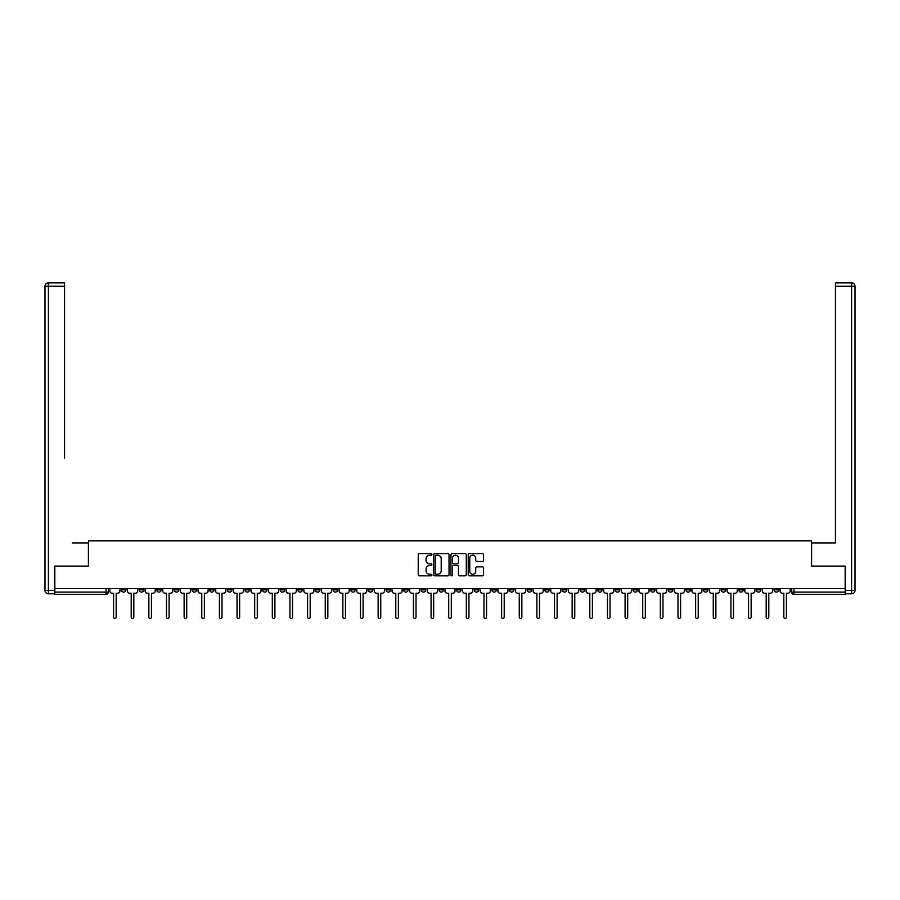 <?xml version="1.0" encoding="UTF-8"?>
<svg xmlns="http://www.w3.org/2000/svg" width="900" height="900" viewBox="0 0 900 900"><rect width="100%" height="100%" fill="white"/><g stroke="black" fill="none" stroke-linecap="round" stroke-linejoin="round"><path stroke-width="1.35" d="M431.91 554.411A0.776 0.776 0 0 0 431.134 553.635L419.344 553.635A1.114 1.114 0 0 0 418.23 554.749L418.23 574.717A1.114 1.114 0 0 0 419.344 575.831L431.134 575.831A0.776 0.776 0 0 0 431.91 575.055A0.776 0.776 0 0 0 431.134 574.279L429.604 574.279A3.555 3.555 0 0 1 426.06 570.724L426.06 569.059A3.555 3.555 0 0 1 429.604 565.515L431.134 565.515A0.776 0.776 0 0 0 431.91 564.727A0.776 0.776 0 0 0 431.134 563.951L429.604 563.951A3.555 3.555 0 0 1 426.06 560.408L426.06 558.743A3.555 3.555 0 0 1 429.604 555.188L431.134 555.188A0.776 0.776 0 0 0 431.91 554.411M703.496 588.589L703.496 589.837L708.019 589.837A2.261 2.261 0 0 1 705.758 592.099A2.261 2.261 0 0 1 703.496 589.837L703.496 588.589M597.668 588.589L597.668 589.837L602.19 589.837A2.261 2.261 0 0 1 599.929 592.099A2.261 2.261 0 0 1 597.668 589.837L597.668 588.589M580.028 588.589L580.028 589.837L584.55 589.837A2.261 2.261 0 0 1 582.289 592.099A2.261 2.261 0 0 1 580.028 589.837L580.028 588.589M474.199 588.589L474.199 589.837L478.721 589.837A2.261 2.261 0 0 1 476.46 592.099A2.261 2.261 0 0 1 474.199 589.837L474.199 588.589M456.559 588.589L456.559 589.837L461.081 589.837A2.261 2.261 0 0 1 458.82 592.099A2.261 2.261 0 0 1 456.559 589.837L456.559 588.589M438.919 588.589L438.919 589.837L443.441 589.837A2.261 2.261 0 0 1 441.18 592.099A2.261 2.261 0 0 1 438.919 589.837L438.919 588.589M403.639 588.589L403.639 589.837L408.161 589.837A2.261 2.261 0 0 1 405.9 592.099A2.261 2.261 0 0 1 403.639 589.837L403.639 588.589M368.37 589.837L368.37 588.589L368.37 589.837A2.261 2.261 0 0 0 370.631 592.099A2.261 2.261 0 0 1 368.37 589.837L372.892 589.837A2.261 2.261 0 0 1 370.631 592.099A2.261 2.261 0 0 0 372.892 589.837L372.892 588.589L372.892 589.837M350.73 589.837L350.73 588.589L350.73 589.837A2.261 2.261 0 0 0 352.991 592.099A2.261 2.261 0 0 1 350.73 589.837L355.252 589.837A2.261 2.261 0 0 1 352.991 592.099M333.09 589.837L333.09 588.589L333.09 589.837A2.261 2.261 0 0 0 335.351 592.099A2.261 2.261 0 0 1 333.09 589.837L337.613 589.837A2.261 2.261 0 0 1 335.351 592.099A2.261 2.261 0 0 0 337.613 589.837L337.613 588.589L337.613 589.837M315.45 588.589L315.45 589.837L319.973 589.837A2.261 2.261 0 0 1 317.711 592.099A2.261 2.261 0 0 1 315.45 589.837L315.45 588.589M297.81 588.589L297.81 589.837L302.332 589.837A2.261 2.261 0 0 1 300.071 592.099A2.261 2.261 0 0 1 297.81 589.837L297.81 588.589M280.181 588.589L280.181 589.837L284.704 589.837A2.261 2.261 0 0 1 282.442 592.099A2.261 2.261 0 0 1 280.181 589.837L280.181 588.589M262.541 589.837L262.541 588.589L262.541 589.837A2.261 2.261 0 0 0 264.803 592.099A2.261 2.261 0 0 1 262.541 589.837L267.064 589.837A2.261 2.261 0 0 1 264.803 592.099M227.261 589.837L227.261 588.589L227.261 589.837A2.261 2.261 0 0 0 229.523 592.099A2.261 2.261 0 0 1 227.261 589.837L231.784 589.837A2.261 2.261 0 0 1 229.523 592.099A2.261 2.261 0 0 0 231.784 589.837L231.784 588.589L231.784 589.837M209.621 589.837L209.621 588.589L209.621 589.837A2.261 2.261 0 0 0 211.882 592.099A2.261 2.261 0 0 1 209.621 589.837L214.144 589.837A2.261 2.261 0 0 1 211.882 592.099A2.261 2.261 0 0 0 214.144 589.837L214.144 588.589L214.144 589.837M191.981 589.837L191.981 588.589L191.981 589.837A2.261 2.261 0 0 0 194.243 592.099A2.261 2.261 0 0 1 191.981 589.837L196.504 589.837A2.261 2.261 0 0 1 194.243 592.099A2.261 2.261 0 0 0 196.504 589.837L196.504 588.589L196.504 589.837M174.341 589.837L174.341 588.589L174.341 589.837A2.261 2.261 0 0 0 176.602 592.099A2.261 2.261 0 0 1 174.341 589.837L178.864 589.837A2.261 2.261 0 0 1 176.602 592.099M156.713 589.837L156.713 588.589L156.713 589.837A2.261 2.261 0 0 0 158.974 592.099A2.261 2.261 0 0 1 156.713 589.837L161.235 589.837A2.261 2.261 0 0 1 158.974 592.099A2.261 2.261 0 0 0 161.235 589.837L161.235 588.589L161.235 589.837M139.072 589.837L139.072 588.589L139.072 589.837A2.261 2.261 0 0 0 141.334 592.099A2.261 2.261 0 0 1 139.072 589.837L143.595 589.837A2.261 2.261 0 0 1 141.334 592.099A2.261 2.261 0 0 0 143.595 589.837L143.595 588.589L143.595 589.837M482.434 561.454A1.114 1.114 0 0 0 483.548 560.351L483.548 554.749A1.114 1.114 0 0 0 482.434 553.635L469.339 553.635A1.114 1.114 0 0 0 468.225 554.749L468.225 574.717A1.114 1.114 0 0 0 469.339 575.831L482.434 575.831A1.114 1.114 0 0 0 483.548 574.717L483.548 567.956A1.114 1.114 0 0 0 482.434 566.842L476.831 566.842A1.114 1.114 0 0 0 475.718 567.956L475.718 571.309A2.97 2.97 0 0 1 472.748 574.279A2.97 2.97 0 0 1 469.777 571.309L469.777 558.158A2.97 2.97 0 0 1 472.748 555.188A2.97 2.97 0 0 1 475.718 558.158L475.718 560.351A1.114 1.114 0 0 0 476.831 561.454L482.434 561.454M57.319 282.859L48.398 282.859L64.564 282.859L57.319 282.859L64.564 282.859L64.564 286.256L48.398 286.256L48.398 590.4L54.495 590.4L54.495 566.089L88.526 566.089L88.526 540.877L811.474 540.877L811.474 566.089L845.168 566.089L845.168 588.589L54.833 588.589L54.833 592.099L108.315 592.099L108.315 588.589L108.315 592.099A2.261 2.261 0 0 1 106.054 594.36L54.833 594.36L54.833 592.099M54.833 566.089L54.833 588.589M449.032 554.749A1.114 1.114 0 0 0 447.919 553.635L434.824 553.635A1.114 1.114 0 0 0 433.71 554.749L433.71 574.717A1.114 1.114 0 0 0 434.824 575.831L447.919 575.831A1.114 1.114 0 0 0 449.032 574.717L449.032 554.749M452.081 553.635L465.176 553.635A1.114 1.114 0 0 1 466.29 554.749L466.29 574.717A1.114 1.114 0 0 1 465.176 575.831L459.574 575.831A1.114 1.114 0 0 1 458.46 574.717L458.46 566.618A1.114 1.114 0 0 0 457.358 565.515L453.634 565.515A1.114 1.114 0 0 0 452.52 566.618L452.52 575.055A0.776 0.776 0 0 1 451.744 575.831A0.776 0.776 0 0 1 450.968 575.055L450.968 554.749A1.114 1.114 0 0 1 452.081 553.635M791.685 588.589L791.685 592.099L845.168 592.099L845.168 594.36L793.946 594.36A2.261 2.261 0 0 1 791.685 592.099M845.168 588.589L845.168 592.099M778.567 588.589L778.567 589.837A2.261 2.261 0 0 1 776.306 592.099A2.261 2.261 0 0 1 774.045 589.837A2.261 2.261 0 0 0 776.306 592.099M774.045 588.589L774.045 589.837L778.567 589.837M760.928 588.589L760.928 589.837A2.261 2.261 0 0 1 758.666 592.099A2.261 2.261 0 0 1 756.405 589.837L760.928 589.837A2.261 2.261 0 0 1 758.666 592.099M756.405 588.589L756.405 589.837M743.288 588.589L743.288 589.837A2.261 2.261 0 0 1 741.026 592.099A2.261 2.261 0 0 1 738.765 589.837A2.261 2.261 0 0 0 741.026 592.099M738.765 588.589L738.765 589.837L743.288 589.837M725.659 588.589L725.659 589.837A2.261 2.261 0 0 1 723.398 592.099A2.261 2.261 0 0 1 721.136 589.837L725.659 589.837M721.136 588.589L721.136 589.837M708.019 588.589L708.019 589.837A2.261 2.261 0 0 1 705.758 592.099M690.379 588.589L690.379 589.837A2.261 2.261 0 0 1 688.117 592.099A2.261 2.261 0 0 1 685.856 589.837L690.379 589.837M685.856 588.589L685.856 589.837M672.739 588.589L672.739 589.837A2.261 2.261 0 0 1 670.477 592.099A2.261 2.261 0 0 1 668.216 589.837L672.739 589.837M668.216 588.589L668.216 589.837M655.099 588.589L655.099 589.837A2.261 2.261 0 0 1 652.837 592.099A2.261 2.261 0 0 1 650.576 589.837A2.261 2.261 0 0 0 652.837 592.099M650.576 588.589L650.576 589.837L655.099 589.837M637.459 588.589L637.459 589.837A2.261 2.261 0 0 1 635.197 592.099A2.261 2.261 0 0 1 632.936 589.837L637.459 589.837M632.936 588.589L632.936 589.837M619.819 588.589L619.819 589.837A2.261 2.261 0 0 1 617.558 592.099A2.261 2.261 0 0 1 615.296 589.837L619.819 589.837M615.296 588.589L615.296 589.837M602.19 588.589L602.19 589.837M584.55 588.589L584.55 589.837L584.55 588.589M566.91 588.589L566.91 589.837A2.261 2.261 0 0 1 564.649 592.099A2.261 2.261 0 0 1 562.387 589.837L566.91 589.837M562.387 588.589L562.387 589.837M549.27 588.589L549.27 589.837A2.261 2.261 0 0 1 547.009 592.099A2.261 2.261 0 0 1 544.748 589.837L549.27 589.837M544.748 588.589L544.748 589.837M531.63 588.589L531.63 589.837A2.261 2.261 0 0 1 529.369 592.099A2.261 2.261 0 0 1 527.108 589.837L531.63 589.837M527.108 588.589L527.108 589.837M513.99 588.589L513.99 589.837A2.261 2.261 0 0 1 511.729 592.099A2.261 2.261 0 0 1 509.468 589.837L513.99 589.837M509.468 588.589L509.468 589.837M496.361 588.589L496.361 589.837A2.261 2.261 0 0 1 494.1 592.099A2.261 2.261 0 0 1 491.839 589.837L496.361 589.837M491.839 588.589L491.839 589.837M478.721 588.589L478.721 589.837A2.261 2.261 0 0 1 476.46 592.099M461.081 588.589L461.081 589.837M443.441 589.837L443.441 588.589L443.441 589.837A2.261 2.261 0 0 1 441.18 592.099M425.801 588.589L425.801 589.837A2.261 2.261 0 0 1 423.54 592.099A2.261 2.261 0 0 1 421.279 589.837A2.261 2.261 0 0 0 423.54 592.099A2.261 2.261 0 0 0 425.801 589.837L421.279 589.837L421.279 588.589M408.161 589.837L408.161 588.589L408.161 589.837A2.261 2.261 0 0 1 405.9 592.099M390.532 588.589L390.532 589.837A2.261 2.261 0 0 1 388.271 592.099A2.261 2.261 0 0 1 386.01 589.837A2.261 2.261 0 0 0 388.271 592.099M386.01 588.589L386.01 589.837L390.532 589.837M355.252 588.589L355.252 589.837L355.252 588.589M319.973 589.837L319.973 588.589L319.973 589.837A2.261 2.261 0 0 1 317.711 592.099M302.332 589.837L302.332 588.589L302.332 589.837A2.261 2.261 0 0 1 300.071 592.099M284.704 589.837L284.704 588.589L284.704 589.837A2.261 2.261 0 0 1 282.442 592.099M267.064 588.589L267.064 589.837L267.064 588.589M249.424 589.837L249.424 588.589L249.424 589.837A2.261 2.261 0 0 1 247.162 592.099A2.261 2.261 0 0 1 244.901 589.837L249.424 589.837A2.261 2.261 0 0 1 247.162 592.099M244.901 588.589L244.901 589.837M178.864 588.589L178.864 589.837L178.864 588.589M125.955 588.589L125.955 589.837A2.261 2.261 0 0 1 123.694 592.099A2.261 2.261 0 0 1 121.433 589.837A2.261 2.261 0 0 0 123.694 592.099A2.261 2.261 0 0 0 125.955 589.837L125.955 588.589M121.433 588.589L121.433 589.837L125.955 589.837M106.054 588.589L106.054 594.36A2.261 2.261 0 0 0 108.315 592.099M436.039 555.188A0.776 0.776 0 0 0 435.262 555.964L435.262 573.502A0.776 0.776 0 0 0 436.039 574.279L437.659 574.279A3.555 3.555 0 0 0 441.202 570.724L441.202 558.743A3.555 3.555 0 0 0 437.659 555.188L436.039 555.188M458.46 558.214A2.97 2.97 0 0 0 455.49 555.244A2.97 2.97 0 0 0 452.52 558.214L452.52 562.849A1.114 1.114 0 0 0 453.634 563.951L457.358 563.951A1.114 1.114 0 0 0 458.46 562.849L458.46 558.214M109.845 588.589L109.845 590.962A2.261 2.261 0 0 0 112.106 593.224L113.569 593.224L113.569 617.141A1.305 1.305 0 0 0 114.874 618.435A1.305 1.305 0 0 0 116.179 617.141L116.179 593.224L117.641 593.224A2.261 2.261 0 0 0 119.903 590.962L119.903 588.589M127.485 588.589L127.485 590.962A2.261 2.261 0 0 0 129.746 593.224L131.209 593.224L131.209 617.141A1.305 1.305 0 0 0 132.514 618.435A1.305 1.305 0 0 0 133.808 617.141L133.808 593.224L135.281 593.224A2.261 2.261 0 0 0 137.543 590.962L137.543 588.589M145.114 588.589L145.114 590.962A2.261 2.261 0 0 0 147.386 593.224L148.849 593.224L148.849 617.141A1.305 1.305 0 0 0 150.154 618.435A1.305 1.305 0 0 0 151.447 617.141L151.447 593.224L152.921 593.224A2.261 2.261 0 0 0 155.183 590.962L155.183 588.589M88.414 566.089L88.414 542.914L72.36 542.914M64.564 286.256L64.564 458.111M54.495 590.4L54.495 593.786L48.398 593.786A3.397 3.397 0 0 1 45 590.4L45 286.256A3.397 3.397 0 0 1 48.398 282.859A3.397 3.397 0 0 0 45 286.256A3.397 3.397 0 0 1 48.398 282.859A3.397 3.397 0 0 0 45 286.256L48.398 286.256L48.398 282.859M827.64 542.914L835.436 542.914L835.436 282.859L851.602 282.859L835.436 282.859M811.586 566.089L811.586 542.914L835.436 542.914L835.436 458.111M845.505 590.4L851.602 590.4L851.602 286.256L855 286.256A3.397 3.397 0 0 0 851.602 282.859A3.397 3.397 0 0 1 855 286.256L855 590.4A3.397 3.397 0 0 1 851.602 593.786L845.505 593.786L845.168 566.089M162.754 588.589L162.754 590.962A2.261 2.261 0 0 0 165.015 593.224L166.489 593.224L166.489 617.141A1.305 1.305 0 0 0 167.794 618.435A1.305 1.305 0 0 0 169.088 617.141L169.088 593.224L170.561 593.224A2.261 2.261 0 0 0 172.822 590.962L172.822 588.589M180.394 588.589L180.394 590.962A2.261 2.261 0 0 0 182.655 593.224L184.129 593.224L184.129 617.141A1.305 1.305 0 0 0 185.422 618.435A1.305 1.305 0 0 0 186.727 617.141L186.727 593.224L188.201 593.224A2.261 2.261 0 0 0 190.463 590.962L190.463 588.589M198.034 588.589L198.034 590.962A2.261 2.261 0 0 0 200.295 593.224L201.769 593.224L201.769 617.141A1.305 1.305 0 0 0 203.062 618.435A1.305 1.305 0 0 0 204.368 617.141L204.368 593.224L205.83 593.224A2.261 2.261 0 0 0 208.091 590.962L208.091 588.589M215.674 588.589L215.674 590.962A2.261 2.261 0 0 0 217.935 593.224L219.409 593.224L219.409 617.141A1.305 1.305 0 0 0 220.703 618.435A1.305 1.305 0 0 0 222.007 617.141L222.007 593.224L223.47 593.224A2.261 2.261 0 0 0 225.731 590.962L225.731 588.589M233.314 588.589L233.314 590.962A2.261 2.261 0 0 0 235.575 593.224L237.037 593.224L237.037 617.141A1.305 1.305 0 0 0 238.343 618.435A1.305 1.305 0 0 0 239.648 617.141L239.648 593.224L241.11 593.224A2.261 2.261 0 0 0 243.371 590.962L243.371 588.589M250.954 588.589L250.954 590.962A2.261 2.261 0 0 0 253.215 593.224L254.678 593.224L254.678 617.141A1.305 1.305 0 0 0 255.982 618.435A1.305 1.305 0 0 0 257.276 617.141L257.276 593.224L258.75 593.224A2.261 2.261 0 0 0 261.011 590.962L261.011 588.589M268.582 588.589L268.582 590.962A2.261 2.261 0 0 0 270.844 593.224L272.317 593.224L272.317 617.141A1.305 1.305 0 0 0 273.623 618.435A1.305 1.305 0 0 0 274.916 617.141L274.916 593.224L276.39 593.224A2.261 2.261 0 0 0 278.651 590.962L278.651 588.589M286.222 588.589L286.222 590.962A2.261 2.261 0 0 0 288.484 593.224L289.957 593.224L289.957 617.141A1.305 1.305 0 0 0 291.251 618.435A1.305 1.305 0 0 0 292.556 617.141L292.556 593.224L294.03 593.224A2.261 2.261 0 0 0 296.291 590.962L296.291 588.589M303.863 588.589L303.863 590.962A2.261 2.261 0 0 0 306.124 593.224L307.598 593.224L307.598 617.141A1.305 1.305 0 0 0 308.891 618.435A1.305 1.305 0 0 0 310.196 617.141L310.196 593.224L311.67 593.224A2.261 2.261 0 0 0 313.931 590.962L313.931 588.589M321.502 588.589L321.502 590.962A2.261 2.261 0 0 0 323.764 593.224L325.238 593.224L325.238 617.141A1.305 1.305 0 0 0 326.531 618.435A1.305 1.305 0 0 0 327.836 617.141L327.836 593.224L329.299 593.224A2.261 2.261 0 0 0 331.56 590.962L331.56 588.589M339.142 588.589L339.142 590.962A2.261 2.261 0 0 0 341.404 593.224L342.866 593.224L342.866 617.141A1.305 1.305 0 0 0 344.171 618.435A1.305 1.305 0 0 0 345.476 617.141L345.476 593.224L346.939 593.224A2.261 2.261 0 0 0 349.2 590.962L349.2 588.589M356.782 588.589L356.782 590.962A2.261 2.261 0 0 0 359.044 593.224L360.506 593.224L360.506 617.141A1.305 1.305 0 0 0 361.811 618.435A1.305 1.305 0 0 0 363.105 617.141L363.105 593.224L364.579 593.224A2.261 2.261 0 0 0 366.84 590.962L366.84 588.589M374.411 588.589L374.411 590.962A2.261 2.261 0 0 0 376.673 593.224L378.146 593.224L378.146 617.141A1.305 1.305 0 0 0 379.451 618.435A1.305 1.305 0 0 0 380.745 617.141L380.745 593.224L382.219 593.224A2.261 2.261 0 0 0 384.48 590.962L384.48 588.589M392.051 588.589L392.051 590.962A2.261 2.261 0 0 0 394.312 593.224L395.786 593.224L395.786 617.141A1.305 1.305 0 0 0 397.08 618.435A1.305 1.305 0 0 0 398.385 617.141L398.385 593.224L399.859 593.224A2.261 2.261 0 0 0 402.12 590.962L402.12 588.589M409.691 588.589L409.691 590.962A2.261 2.261 0 0 0 411.952 593.224L413.426 593.224L413.426 617.141A1.305 1.305 0 0 0 414.72 618.435A1.305 1.305 0 0 0 416.025 617.141L416.025 593.224L417.499 593.224A2.261 2.261 0 0 0 419.76 590.962L419.76 588.589M427.331 588.589L427.331 590.962A2.261 2.261 0 0 0 429.593 593.224L431.066 593.224L431.066 617.141A1.305 1.305 0 0 0 432.36 618.435A1.305 1.305 0 0 0 433.665 617.141L433.665 593.224L435.127 593.224A2.261 2.261 0 0 0 437.389 590.962L437.389 588.589M444.971 588.589L444.971 590.962A2.261 2.261 0 0 0 447.233 593.224L448.695 593.224L448.695 617.141A1.305 1.305 0 0 0 450 618.435A1.305 1.305 0 0 0 451.305 617.141L451.305 593.224L452.767 593.224A2.261 2.261 0 0 0 455.029 590.962L455.029 588.589M462.611 588.589L462.611 590.962A2.261 2.261 0 0 0 464.873 593.224L466.335 593.224L466.335 617.141A1.305 1.305 0 0 0 467.64 618.435A1.305 1.305 0 0 0 468.934 617.141L468.934 593.224L470.407 593.224A2.261 2.261 0 0 0 472.669 590.962L472.669 588.589M480.24 588.589L480.24 590.962A2.261 2.261 0 0 0 482.501 593.224L483.975 593.224L483.975 617.141A1.305 1.305 0 0 0 485.28 618.435A1.305 1.305 0 0 0 486.574 617.141L486.574 593.224L488.048 593.224A2.261 2.261 0 0 0 490.309 590.962L490.309 588.589M497.88 588.589L497.88 590.962A2.261 2.261 0 0 0 500.141 593.224L501.615 593.224L501.615 617.141A1.305 1.305 0 0 0 502.92 618.435A1.305 1.305 0 0 0 504.214 617.141L504.214 593.224L505.688 593.224A2.261 2.261 0 0 0 507.949 590.962L507.949 588.589M515.52 588.589L515.52 590.962A2.261 2.261 0 0 0 517.781 593.224L519.255 593.224L519.255 617.141A1.305 1.305 0 0 0 520.549 618.435A1.305 1.305 0 0 0 521.854 617.141L521.854 593.224L523.327 593.224A2.261 2.261 0 0 0 525.589 590.962L525.589 588.589M533.16 588.589L533.16 590.962A2.261 2.261 0 0 0 535.421 593.224L536.895 593.224L536.895 617.141A1.305 1.305 0 0 0 538.189 618.435A1.305 1.305 0 0 0 539.494 617.141L539.494 593.224L540.956 593.224A2.261 2.261 0 0 0 543.217 590.962L543.217 588.589M550.8 588.589L550.8 590.962A2.261 2.261 0 0 0 553.061 593.224L554.524 593.224L554.524 617.141A1.305 1.305 0 0 0 555.829 618.435A1.305 1.305 0 0 0 557.134 617.141L557.134 593.224L558.596 593.224A2.261 2.261 0 0 0 560.858 590.962L560.858 588.589M568.44 588.589L568.44 590.962A2.261 2.261 0 0 0 570.701 593.224L572.164 593.224L572.164 617.141A1.305 1.305 0 0 0 573.469 618.435A1.305 1.305 0 0 0 574.762 617.141L574.762 593.224L576.236 593.224A2.261 2.261 0 0 0 578.498 590.962L578.498 588.589M586.069 588.589L586.069 590.962A2.261 2.261 0 0 0 588.33 593.224L589.804 593.224L589.804 617.141A1.305 1.305 0 0 0 591.109 618.435A1.305 1.305 0 0 0 592.403 617.141L592.403 593.224L593.876 593.224A2.261 2.261 0 0 0 596.137 590.962L596.137 588.589M603.709 588.589L603.709 590.962A2.261 2.261 0 0 0 605.97 593.224L607.444 593.224L607.444 617.141A1.305 1.305 0 0 0 608.749 618.435A1.305 1.305 0 0 0 610.043 617.141L610.043 593.224L611.516 593.224A2.261 2.261 0 0 0 613.778 590.962L613.778 588.589M621.349 588.589L621.349 590.962A2.261 2.261 0 0 0 623.61 593.224L625.084 593.224L625.084 617.141A1.305 1.305 0 0 0 626.377 618.435A1.305 1.305 0 0 0 627.683 617.141L627.683 593.224L629.156 593.224A2.261 2.261 0 0 0 631.418 590.962L631.418 588.589M638.989 588.589L638.989 590.962A2.261 2.261 0 0 0 641.25 593.224L642.724 593.224L642.724 617.141A1.305 1.305 0 0 0 644.018 618.435A1.305 1.305 0 0 0 645.322 617.141L645.322 593.224L646.785 593.224A2.261 2.261 0 0 0 649.046 590.962L649.046 588.589M656.629 588.589L656.629 590.962A2.261 2.261 0 0 0 658.89 593.224L660.352 593.224L660.352 617.141A1.305 1.305 0 0 0 661.658 618.435A1.305 1.305 0 0 0 662.962 617.141L662.962 593.224L664.425 593.224A2.261 2.261 0 0 0 666.686 590.962L666.686 588.589M674.269 588.589L674.269 590.962A2.261 2.261 0 0 0 676.53 593.224L677.992 593.224L677.992 617.141A1.305 1.305 0 0 0 679.298 618.435A1.305 1.305 0 0 0 680.591 617.141L680.591 593.224L682.065 593.224A2.261 2.261 0 0 0 684.326 590.962L684.326 588.589M691.909 588.589L691.909 590.962A2.261 2.261 0 0 0 694.17 593.224L695.633 593.224L695.633 617.141A1.305 1.305 0 0 0 696.938 618.435A1.305 1.305 0 0 0 698.231 617.141L698.231 593.224L699.705 593.224A2.261 2.261 0 0 0 701.966 590.962L701.966 588.589M709.538 588.589L709.538 590.962A2.261 2.261 0 0 0 711.799 593.224L713.273 593.224L713.273 617.141A1.305 1.305 0 0 0 714.577 618.435A1.305 1.305 0 0 0 715.871 617.141L715.871 593.224L717.345 593.224A2.261 2.261 0 0 0 719.606 590.962L719.606 588.589M727.178 588.589L727.178 590.962A2.261 2.261 0 0 0 729.439 593.224L730.913 593.224L730.913 617.141A1.305 1.305 0 0 0 732.206 618.435A1.305 1.305 0 0 0 733.511 617.141L733.511 593.224L734.985 593.224A2.261 2.261 0 0 0 737.246 590.962L737.246 588.589M744.817 588.589L744.817 590.962A2.261 2.261 0 0 0 747.079 593.224L748.553 593.224L748.553 617.141A1.305 1.305 0 0 0 749.846 618.435A1.305 1.305 0 0 0 751.151 617.141L751.151 593.224L752.614 593.224A2.261 2.261 0 0 0 754.886 590.962L754.886 588.589M762.457 588.589L762.457 590.962A2.261 2.261 0 0 0 764.719 593.224L766.192 593.224L766.192 617.141A1.305 1.305 0 0 0 767.486 618.435A1.305 1.305 0 0 0 768.791 617.141L768.791 593.224L770.254 593.224A2.261 2.261 0 0 0 772.515 590.962L772.515 588.589M780.097 588.589L780.097 590.962A2.261 2.261 0 0 0 782.359 593.224L783.821 593.224L783.821 617.141A1.305 1.305 0 0 0 785.126 618.435A1.305 1.305 0 0 0 786.431 617.141L786.431 593.224L787.894 593.224A2.261 2.261 0 0 0 790.155 590.962L790.155 588.589M793.946 588.589L793.946 594.36M48.398 593.786L48.398 590.4L45 590.4M851.602 282.859L851.602 286.256L835.436 286.256M855 590.4L851.602 590.4L851.602 593.786"/></g></svg>
